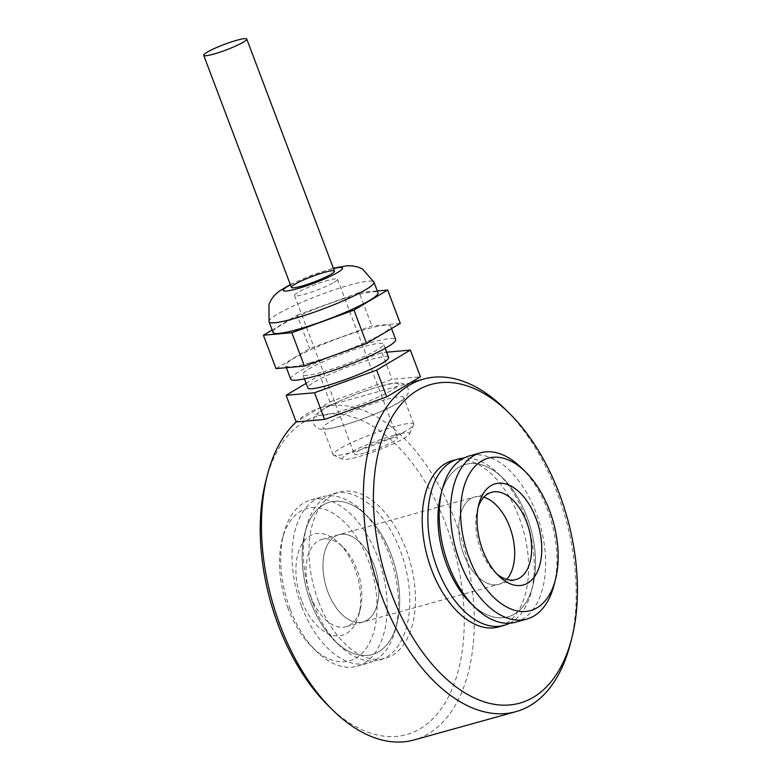 <?xml version="1.0" encoding="UTF-8"?>
<svg xmlns="http://www.w3.org/2000/svg" width="781" height="781" viewBox="0 0 781 781"><rect width="100%" height="100%" fill="white"/><g stroke="black" fill="none" stroke-linecap="round" stroke-linejoin="round"><path stroke-width="0.59" stroke-dasharray="3.9 2.93" d="M265.989 480.422A165.387 95.399 -105.5 0 1 395.977 444.535A165.387 95.399 -105.5 0 1 458.535 669.805A165.387 95.399 -105.5 0 1 328.655 706.092M318.433 601.292A86.291 49.779 -105.5 0 1 339.139 492.089A86.291 49.779 -105.5 0 1 410.191 561.91A86.291 49.779 -105.5 0 1 385.316 658.373A86.291 49.779 -105.5 0 1 318.433 601.292M504.799 408.814A172.581 99.548 -105.5 0 1 570.198 644.305M306.142 383.364L319.81 375.231L329.894 401.922L296.184 421.984A172.581 99.548 -105.5 0 1 321.713 407.37A172.581 99.548 -105.5 0 1 463.807 547.022A172.581 99.548 -105.5 0 1 414.067 739.949M312.781 602.864A86.291 49.779 -105.5 0 1 306.357 527.341A86.291 49.779 -105.5 0 1 333.477 493.66A86.291 49.779 -105.5 0 1 404.529 563.482A86.291 49.779 -105.5 0 1 379.664 659.945A86.291 49.779 -105.5 0 1 339.052 645.077A86.291 49.779 -105.5 0 1 312.781 602.864M452.336 460.653A86.291 49.779 -105.5 0 1 523.387 530.475A86.291 49.779 -105.5 0 1 498.512 626.938M327.922 592.057A45.298 26.134 -105.5 0 1 338.788 534.721A45.298 26.134 -105.5 0 1 376.091 571.38A45.298 26.134 -105.5 0 1 363.028 622.027A45.298 26.134 -105.5 0 1 327.922 592.057A45.298 26.134 -105.5 0 1 338.788 534.721A45.298 26.134 -105.5 0 1 373.904 564.692A45.298 26.134 -105.5 0 1 363.028 622.027A45.298 26.134 -105.5 0 1 327.922 592.057M310.77 602.268A79.096 45.63 -105.5 0 1 304.883 533.033A79.096 45.63 -105.5 0 1 367.05 515.87A79.096 45.63 -105.5 0 1 396.973 623.609A79.096 45.63 -105.5 0 1 334.854 640.957A79.096 45.63 -105.5 0 1 310.77 602.268A79.096 45.63 -105.5 0 1 312.088 516.016A79.096 45.63 -105.5 0 1 366.972 515.792A79.096 45.63 -105.5 0 1 396.943 623.716A79.096 45.63 -105.5 0 1 357.395 654.615A79.096 45.63 -105.5 0 1 310.77 602.268M472.759 605.187A79.096 45.63 74.5 0 0 532.779 585.994A79.096 45.63 74.5 0 0 526.892 516.758A79.096 45.63 74.5 0 0 502.808 478.07A79.096 45.63 74.5 0 0 441.48 492.567M509.671 623.218A86.291 49.779 74.5 0 0 531.305 591.695A86.291 49.779 74.5 0 0 524.881 516.163A86.291 49.779 74.5 0 0 498.6 473.95A86.291 49.779 74.5 0 0 463.816 458.096M483.82 497.204A45.298 26.134 74.5 0 0 474.623 496.999A45.298 26.134 74.5 0 0 463.758 554.334A45.298 26.134 74.5 0 0 498.864 584.305A45.298 26.134 74.5 0 0 506.644 579.395A45.298 26.134 74.5 0 1 498.864 584.305A45.298 26.134 74.5 0 1 463.758 554.334A45.298 26.134 74.5 0 1 474.623 496.999A45.298 26.134 74.5 0 1 483.82 497.204M273.077 332.462A56.086 7.117 159.3 0 1 299.308 315.788A56.086 7.117 159.3 0 1 354.008 295.696A56.086 7.117 159.3 0 1 378.014 292.816M388.596 357.434A43.14 5.467 -20.7 0 0 370.126 359.66A43.14 5.467 -20.7 0 0 328.049 375.114A43.14 5.467 -20.7 0 0 307.87 387.942M319.81 375.231L381.948 352.621L386.615 352.211M385.258 399.687A43.14 5.467 -20.7 0 0 343.181 415.15A43.14 5.467 -20.7 0 0 323.002 427.978A43.14 5.467 -20.7 0 0 365.293 417.845A43.14 5.467 -20.7 0 0 403.718 397.47A43.14 5.467 -20.7 0 0 385.258 399.687M395.342 426.377A43.14 5.467 -20.7 0 0 353.266 441.841A43.14 5.467 -20.7 0 0 333.087 454.659A43.14 5.467 -20.7 0 0 333.663 455.196A43.14 5.467 -20.7 0 0 375.378 444.535A43.14 5.467 -20.7 0 0 413.725 424.942A43.14 5.467 -20.7 0 0 413.803 424.161A43.14 5.467 -20.7 0 0 395.342 426.377M364.288 453.039A23.01 2.919 159.3 0 1 354.437 454.22A23.01 2.919 159.3 0 1 374.939 443.354A23.01 2.919 159.3 0 1 397.49 437.956A23.01 2.919 159.3 0 1 386.732 444.789A23.01 2.919 159.3 0 1 364.288 453.039M329.894 401.922L392.033 379.312L420.451 376.774M381.948 352.621L392.033 379.312M380.21 386.341A43.14 5.467 -20.7 0 0 317.965 414.067A43.14 5.467 -20.7 0 0 376.784 397.724A43.14 5.467 -20.7 0 0 380.21 386.341M321.294 372.381A43.14 5.467 159.3 0 1 302.833 374.597A43.14 5.467 159.3 0 1 341.258 354.223A43.14 5.467 159.3 0 1 383.549 344.099A43.14 5.467 159.3 0 1 363.37 356.917A43.14 5.467 159.3 0 1 321.294 372.381M309.686 362.94A56.086 7.117 159.3 0 1 285.68 365.83A56.086 7.117 159.3 0 1 335.635 339.344A56.086 7.117 159.3 0 1 390.617 326.175A56.086 7.117 159.3 0 1 364.385 342.849A56.086 7.117 159.3 0 1 309.686 362.94M290.727 379.175A56.086 7.117 159.3 0 1 316.959 362.501A56.086 7.117 159.3 0 1 371.658 342.4A56.086 7.117 159.3 0 1 395.655 339.52M276.015 368.603L309.725 348.541L371.863 325.931L400.282 323.393M272.159 330.041L297.122 315.182L309.725 348.541M297.122 315.182L359.25 292.572L371.863 325.931M359.25 292.572L377.311 290.962M394.21 435.222A35.955 4.559 -20.7 0 0 357.317 448.948A35.955 4.559 -20.7 0 0 342.82 459.238A35.955 4.559 -20.7 0 0 377.574 450.354A35.955 4.559 -20.7 0 0 409.527 434.021A35.955 4.559 -20.7 0 0 394.21 435.222M334.112 282.361A23.01 2.919 -20.7 0 0 337.529 279.256A23.01 2.919 -20.7 0 0 314.968 284.655A23.01 2.919 -20.7 0 0 294.476 295.521A23.01 2.919 -20.7 0 0 310.408 292.465A23.01 2.919 -20.7 0 0 334.112 282.361M310.936 596.772A45.298 26.134 -105.5 0 1 321.811 539.437A45.298 26.134 -105.5 0 1 343.132 547.247A45.298 26.134 -105.5 0 1 360.295 609.063A45.298 26.134 -105.5 0 1 346.051 626.743A45.298 26.134 -105.5 0 1 310.936 596.772M301.456 606.007A86.291 49.779 -105.5 0 1 322.162 496.804A86.291 49.779 -105.5 0 1 362.765 511.672A86.291 49.779 -105.5 0 1 395.469 629.408A86.291 49.779 -105.5 0 1 368.339 663.089A86.291 49.779 -105.5 0 1 301.456 606.007M290.141 609.151A86.291 49.779 -105.5 0 1 283.718 533.628A86.291 49.779 -105.5 0 1 310.848 499.947A86.291 49.779 -105.5 0 1 381.889 569.769A86.291 49.779 -105.5 0 1 357.024 666.232A86.291 49.779 -105.5 0 1 316.412 651.364A86.291 49.779 -105.5 0 1 290.141 609.151M301.632 600.521A52.493 30.283 -105.5 0 1 302.511 543.273A52.493 30.283 -105.5 0 1 338.925 543.127A52.493 30.283 -105.5 0 1 358.821 614.754A52.493 30.283 -105.5 0 1 332.569 635.256A52.493 30.283 -105.5 0 1 301.632 600.521M288.13 608.555A79.096 45.63 -105.5 0 1 282.244 539.32A79.096 45.63 -105.5 0 1 344.411 522.157A79.096 45.63 -105.5 0 1 374.333 629.896A79.096 45.63 -105.5 0 1 312.215 647.244A79.096 45.63 -105.5 0 1 288.13 608.555M478.148 507.299A45.298 26.134 74.5 0 0 477.367 509.964A45.298 26.134 74.5 0 0 494.529 571.78A45.298 26.134 74.5 0 0 496.579 573.664M515.499 622.223A86.291 49.779 74.5 0 0 536.196 513.019A86.291 49.779 74.5 0 0 469.313 455.938M553.944 585.408A86.291 49.779 74.5 0 0 547.52 509.876A86.291 49.779 74.5 0 0 521.239 467.663M470.689 603.235A79.096 45.63 74.5 0 0 525.564 603.02A79.096 45.63 74.5 0 0 526.892 516.758A79.096 45.63 74.5 0 0 480.266 464.412A79.096 45.63 74.5 0 0 440.718 495.31M290.434 284.831A31.64 4.012 159.3 0 1 333.487 268.566M269.045 321.792A56.086 7.117 159.3 0 1 318.99 295.306A56.086 7.117 159.3 0 1 373.972 282.136M321.713 407.37L410.435 382.729M379.664 659.945L385.316 658.373M333.477 493.66L339.139 492.089M502.808 478.07L498.6 473.95M532.779 585.994L531.305 591.695M334.854 640.957L339.052 645.077M304.883 533.033L306.357 527.341M346.051 626.743L515.85 579.59M321.811 539.437L491.6 492.284M290.307 284.489L310.926 275.537L333.36 268.225M413.803 424.161L403.718 397.47M333.087 454.659L323.002 427.978M294.476 295.521L354.437 454.22M337.529 279.256L397.49 437.956M385.16 348.346L383.549 344.099M304.434 378.844L302.833 374.597M391.535 328.606L390.617 326.175M286.383 367.675L285.68 365.83M380.816 386.087C389.289 383.637 395.762 382.563 400.214 382.856L404.597 384.252C407.828 386.497 409 389.534 408.112 393.351L405.71 397.412C402.508 400.633 396.797 404.167 388.567 408.033C370.907 416.302 353.5 422.687 336.347 427.207C322.192 430.575 319.019 429.189 317.057 427.832C313.835 425.577 312.673 422.541 313.581 418.714L316.002 414.652C319.253 411.411 325.042 407.838 333.38 403.933C348.814 396.689 364.629 390.744 380.816 386.087M409.527 434.021L413.725 424.942M342.82 459.238L333.663 455.196M357.024 666.232L368.339 663.089M310.848 499.947L322.162 496.804M343.132 547.247L338.925 543.127M360.295 609.063L358.821 614.754M366.972 515.792L362.765 511.672M396.943 623.716L395.469 629.408M312.215 647.244L316.412 651.364M282.244 539.32L283.718 533.628M494.529 571.78L498.727 575.9M477.367 509.964L478.841 504.272"/><path stroke-width="1.17" d="M571.672 638.604A165.387 95.399 -105.5 0 1 488.984 703.212A165.387 95.399 -105.5 0 1 391.486 593.755A165.387 95.399 -105.5 0 1 394.259 413.403A165.387 95.399 -105.5 0 1 509.007 412.934A165.387 95.399 -105.5 0 1 571.672 638.604L570.198 644.305A172.581 99.548 -105.5 0 1 515.948 711.657L414.067 739.949A172.581 99.548 -105.5 0 1 332.852 710.212L328.655 706.092A165.387 95.399 -105.5 0 1 278.29 625.19A165.387 95.399 -105.5 0 1 265.989 480.422L267.463 474.731A172.581 99.548 -105.5 0 1 296.175 421.965L324.603 419.446L386.741 396.836L376.657 370.145L314.518 392.755L324.603 419.446M515.948 711.657A172.581 99.548 -105.5 0 1 382.182 597.504A172.581 99.548 -105.5 0 1 423.585 379.078A172.581 99.548 -105.5 0 1 504.799 408.814L509.007 412.934M332.852 710.212A172.581 99.548 -105.5 0 1 280.301 625.786A172.581 99.548 -105.5 0 1 267.463 474.731M504.175 625.366L498.512 626.938A86.291 49.779 -105.5 0 1 431.629 569.866A86.291 49.779 -105.5 0 1 452.336 460.653L457.998 459.082A86.291 49.779 74.5 0 0 437.292 568.295A86.291 49.779 74.5 0 0 504.175 625.366A86.291 49.779 74.5 0 0 509.671 623.218M441.48 492.567A79.096 45.63 74.5 0 0 472.759 605.187M463.816 458.096A86.291 49.779 74.5 0 0 457.998 459.082M509.739 526.97A45.298 26.134 74.5 0 0 483.82 497.204A45.298 26.134 74.5 0 1 509.739 526.97A45.298 26.134 74.5 0 1 506.644 579.395A45.298 26.134 74.5 0 0 509.739 526.97M333.36 268.225L346.735 265.794L352.387 265.882L357.669 266.946L362.452 268.957L373.972 282.136L378.014 292.816A56.086 7.117 159.3 0 1 351.782 309.491A56.086 7.117 159.3 0 1 297.073 329.582A56.086 7.117 159.3 0 1 273.077 332.462L269.045 321.792L268.986 304.229L271.261 299.562L274.346 295.472L278.602 291.567L290.307 284.489M304.434 378.844L307.87 387.942A43.14 5.467 -20.7 0 0 326.341 385.726A43.14 5.467 -20.7 0 0 368.417 370.262A43.14 5.467 -20.7 0 0 388.596 357.434L385.16 348.346M314.518 392.755L286.1 395.293L306.142 383.364M386.615 352.211L410.367 350.083L376.657 370.145M410.367 350.083L420.451 376.774L386.741 396.836M301.261 286.227A23.01 2.919 -20.7 0 0 323.695 277.987A23.01 2.919 -20.7 0 0 334.463 271.144A23.01 2.919 -20.7 0 0 311.902 276.552A23.01 2.919 -20.7 0 0 291.411 287.408A23.01 2.919 -20.7 0 0 301.261 286.227M286.1 395.293L296.184 421.984M391.535 328.606L395.655 339.52A56.086 7.117 159.3 0 1 369.423 356.195A56.086 7.117 159.3 0 1 314.723 376.286A56.086 7.117 159.3 0 1 290.727 379.175L286.383 367.675M377.311 290.962L387.679 290.034L353.969 310.096L291.83 332.706L304.434 366.064L276.015 368.603L263.412 335.244L272.159 330.041M291.83 332.706L263.412 335.244M387.679 290.034L400.282 323.393L366.572 343.455L304.434 366.064M353.969 310.096L366.572 343.455M243.35 42.154A23.01 2.919 -20.7 0 0 246.757 39.05A23.01 2.919 -20.7 0 0 224.206 44.458A23.01 2.919 -20.7 0 0 203.714 55.314A23.01 2.919 -20.7 0 0 219.646 52.268A23.01 2.919 -20.7 0 0 243.35 42.154M496.579 573.664A45.298 26.134 74.5 0 0 515.85 579.59A45.298 26.134 74.5 0 0 526.716 522.255A45.298 26.134 74.5 0 0 491.6 492.284A45.298 26.134 74.5 0 0 478.148 507.299M525.447 471.783L521.239 467.663A86.291 49.779 74.5 0 0 480.637 452.795L469.313 455.938A86.291 49.779 74.5 0 0 442.192 489.619A86.291 49.779 74.5 0 0 474.887 607.354A86.291 49.779 74.5 0 0 515.499 622.223L526.814 619.079A86.291 49.779 74.5 0 0 553.944 585.408L555.418 579.707A79.096 45.63 74.5 0 0 549.531 510.471A79.096 45.63 74.5 0 0 525.447 471.783A79.096 45.63 74.5 0 0 463.328 489.131A79.096 45.63 74.5 0 0 493.241 596.869A79.096 45.63 74.5 0 0 555.418 579.707M480.637 452.795A86.291 49.779 74.5 0 0 455.762 549.258A86.291 49.779 74.5 0 0 526.814 619.079M536.03 518.506A52.493 30.283 74.5 0 0 505.082 483.771A52.493 30.283 74.5 0 0 478.841 504.272A52.493 30.283 74.5 0 0 498.727 575.9A52.493 30.283 74.5 0 0 535.151 575.753A52.493 30.283 74.5 0 0 536.03 518.506M442.192 489.619L440.718 495.31A79.096 45.63 74.5 0 0 470.689 603.235L474.887 607.354M333.487 268.566A31.64 4.012 159.3 0 1 336.172 273.321A31.64 4.012 159.3 0 1 296.878 288.833A31.64 4.012 159.3 0 1 290.434 284.831M373.972 282.136A56.086 7.117 159.3 0 1 347.74 298.811A56.086 7.117 159.3 0 1 293.041 318.902A56.086 7.117 159.3 0 1 269.045 321.792M410.435 382.729L423.585 379.078M203.714 55.314L291.411 287.408M246.757 39.05L334.463 271.144"/></g></svg>
